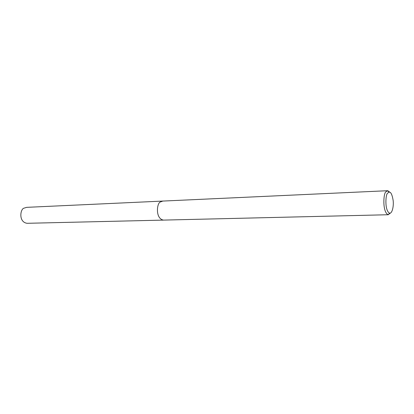 <?xml version="1.0" encoding="UTF-8"?>
<svg xmlns="http://www.w3.org/2000/svg" width="414" height="414" viewBox="0 0 414 414"><rect width="100%" height="100%" fill="white"/><g stroke="black" fill="none" stroke-linecap="round" stroke-linejoin="round"><path stroke-width="0.62" d="M390.547 212.998L388.109 214.711C382.174 211.963 383.442 192.438 386.008 191.77L387.747 190.699L389.91 192.287M387.763 193.079L389.072 192.153C390.785 191.754 392.146 194.518 393.15 200.438C393.874 206.395 392.105 213.743 389.595 213.174C384.43 210.736 385.532 193.68 387.763 193.079M162.956 201.028L160.539 201.923C156.875 202.472 155.007 218.613 163.432 220.103L27.086 223.301C18.242 222.095 20.291 208.615 24.141 208.118L26.687 207.347L387.602 190.709M387.509 190.719L389.072 192.153M388.109 214.711L389.595 213.174M163.432 220.103L388.342 214.731"/></g></svg>
